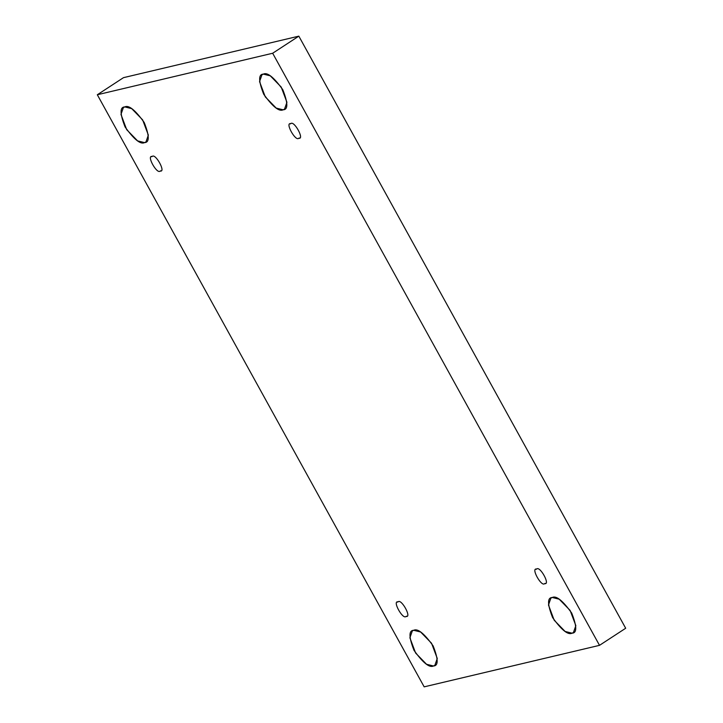 <?xml version="1.0" encoding="UTF-8"?>
<svg xmlns="http://www.w3.org/2000/svg" width="723" height="723" viewBox="0 0 723 723"><rect width="100%" height="100%" fill="white"/><g stroke="black" fill="none" stroke-linecap="round" stroke-linejoin="round"><path stroke-width="1.08" d="M124.817 106.923L123.398 107.519L120.976 114.424L126.697 129.67L137.614 140.895L144.51 142.603C140.56 144.69 134.098 139.494 125.115 127.022C119.846 113.674 119.738 106.977 124.817 106.923C128.766 104.835 135.228 110.032 144.211 122.503C149.48 135.852 149.589 142.548 144.51 142.603L145.929 142.006L148.351 135.111L142.63 119.864L131.713 108.631L124.817 106.923M413.728 630.293L412.318 630.89L409.896 637.794L415.617 653.041L426.534 664.265L433.429 665.982C429.48 668.061 423.009 662.864 414.035 650.393C408.757 637.044 408.658 630.348 413.728 630.293C417.686 628.215 424.148 633.402 433.122 645.874C438.4 659.222 438.5 665.928 433.429 665.982L434.839 665.377L437.27 658.481L431.541 643.235L420.632 632.01L413.728 630.293M263.398 74.117L261.979 74.722L259.557 81.618L265.278 96.864L276.195 108.088L283.091 109.806C279.141 111.884 272.679 106.688 263.696 94.216C258.427 80.877 258.319 74.171 263.398 74.117C267.347 72.038 273.809 77.234 282.792 89.697C288.061 103.046 288.17 109.751 283.091 109.806L284.51 109.2L286.932 102.305L281.211 87.058L270.294 75.834L263.398 74.117M552.309 597.487L550.899 598.093L548.477 604.988L554.198 620.235L565.115 631.459L572.01 633.176C568.061 635.255 561.59 630.067 552.616 617.596C547.338 604.247 547.239 597.541 552.309 597.487C556.267 595.409 562.729 600.605 571.703 613.077C576.981 626.416 577.081 633.122 572.01 633.176L573.42 632.571L575.851 625.675L570.122 610.429L559.213 599.204L552.309 597.487M536.629 569.073C539.819 565.395 550.691 585.106 544.654 583.615C550.691 585.106 539.819 565.395 536.629 569.073C530.583 567.582 541.464 587.293 544.654 583.615C541.464 587.293 530.583 567.582 536.629 569.073L536.05 569.317M290.754 123.678C293.945 120 304.826 139.711 298.78 138.22C304.826 139.711 293.945 120 290.754 123.678C284.708 122.187 295.59 141.898 298.78 138.22C295.59 141.898 284.708 122.187 290.754 123.678L290.176 123.922M152.173 156.484C155.364 152.806 166.245 172.517 160.199 171.026C166.245 172.517 155.364 152.806 152.173 156.484C146.127 154.993 157.008 174.695 160.199 171.026C157.008 174.695 146.127 154.993 152.173 156.484L151.595 156.728M398.048 601.879C401.238 598.201 412.11 617.903 406.073 616.421C412.11 617.903 401.238 598.201 398.048 601.879C392.002 600.388 402.883 620.09 406.073 616.421C402.883 620.09 392.002 600.388 398.048 601.879L397.469 602.123M272.661 53.249L599.512 645.341L625.684 628.251L298.834 36.15L272.661 53.249L298.834 36.15L123.488 77.659L97.316 94.749L123.488 77.659L298.834 36.15L625.684 628.251L599.512 645.341L424.166 686.85L97.316 94.749L272.661 53.249L97.316 94.749L424.166 686.85L599.512 645.341L272.661 53.249M406.073 616.421L406.642 616.168M160.199 171.026L160.777 170.782M298.78 138.22L299.358 137.976M544.654 583.615L545.223 583.371"/></g></svg>
